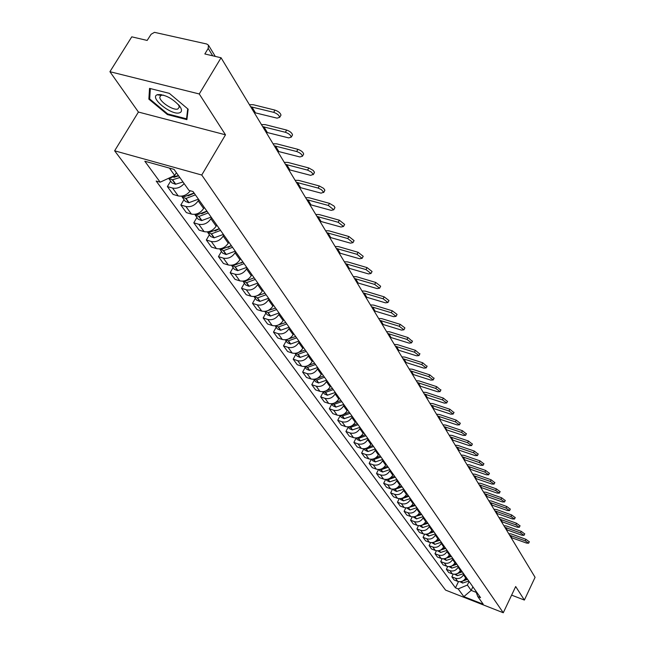 <?xml version="1.0" encoding="UTF-8"?>
<svg xmlns="http://www.w3.org/2000/svg" width="645" height="645" viewBox="0 0 645 645"><rect width="100%" height="100%" fill="white"/><g stroke="black" fill="none" stroke-linecap="round" stroke-linejoin="round"><path stroke-width="0.97" d="M199.257 93.968L109.924 71.7L138.425 112.045L114.625 150.801L445.582 590.111L503.277 612.75L201.748 175.029L225.492 134.813L199.257 93.968L221.066 57.768L535.076 577.315L524.377 600.06L515.686 586.531L503.277 612.75M109.924 71.7L131.774 36.83L147.165 40.433L151.107 34.266L154.477 32.339L206.731 44.005L208.448 45.158L215.293 56.413M160.895 95.379L160.105 94.436M511.614 595.133L524.377 600.06M212.721 55.809L208.206 48.415L204.844 53.962L221.066 57.768M208.206 48.415L208.448 45.158M184.131 183.591C180.697 187.421 176.827 188.904 172.521 188.042L167.394 186.582L173.134 194.451L178.238 195.927C182.914 196.798 186.937 195.08 190.315 190.767M170.659 181.1L167.394 186.582M198.845 199.74L198.184 200.853C194.919 205.481 190.815 207.359 185.889 206.481L180.826 205.005L186.365 212.608L191.404 214.092C196.306 214.97 200.377 213.108 203.618 208.512L204.272 207.4M184.019 199.595L180.826 205.005M211.536 217.671L210.899 218.776C207.698 223.339 203.659 225.169 198.797 224.283L193.798 222.807L199.152 230.152L204.126 231.636C208.964 232.531 212.971 230.708 216.139 226.169L216.776 225.073M196.927 217.47L193.798 222.807M223.807 234.998L223.178 236.086C220.042 240.585 216.075 242.383 211.27 241.488L206.327 240.005L211.504 247.1L216.422 248.591C221.195 249.494 225.137 247.712 228.249 243.23L228.87 242.149M209.391 234.732L206.327 240.005M235.659 251.744L235.046 252.816C231.974 257.258 228.064 259.024 223.331 258.121L218.453 256.629L223.46 263.499L228.314 264.99C233.022 265.901 236.9 264.152 239.948 259.733L240.561 258.661M221.445 251.429L218.453 256.629M247.132 267.949L246.527 269.005C243.52 273.391 239.674 275.125 234.99 274.206L230.176 272.714L235.022 279.358L239.811 280.857C244.471 281.776 248.285 280.059 251.276 275.697L251.873 274.641M233.103 267.578L230.176 272.714M258.234 283.631L257.645 284.679C254.686 289 250.905 290.702 246.285 289.774L241.52 288.283L246.213 294.717L250.953 296.208C255.541 297.143 259.306 295.45 262.241 291.153L262.821 290.113M244.399 283.211L241.52 288.283M268.981 298.812L268.409 299.844C265.506 304.118 261.773 305.786 257.218 304.851L252.509 303.352L257.057 309.592L261.733 311.092C266.272 312.019 269.981 310.366 272.859 306.125L273.432 305.093M255.323 298.345L252.509 303.352M279.398 313.518L278.834 314.542C275.987 318.759 272.311 320.396 267.804 319.46L263.16 317.961L267.562 324.008L272.19 325.507C276.673 326.443 280.325 324.814 283.147 320.63L283.711 319.606M265.917 313.019L263.16 317.961M289.492 327.781L288.936 328.789C286.146 332.949 282.526 334.561 278.076 333.618L273.48 332.119L277.753 337.98L282.325 339.48C286.751 340.423 290.347 338.827 293.12 334.69L293.668 333.683M276.189 327.233L273.48 332.119M299.28 341.608L298.74 342.608C295.999 346.72 292.427 348.3 288.033 347.349L283.486 345.857L287.638 351.541L292.153 353.033C296.523 353.984 300.07 352.412 302.795 348.324L303.335 347.333M286.146 341.028L283.486 345.857M308.786 355.024L308.245 356.016C305.553 360.071 302.029 361.627 297.692 360.676L293.201 359.176L297.224 364.699L301.691 366.191C306.012 367.142 309.511 365.602 312.188 361.563L312.712 360.579M295.805 354.411L293.201 359.176M318.001 368.053L317.477 369.021C314.825 373.036 311.358 374.56 307.068 373.608L302.634 372.117L306.536 377.47L310.954 378.962C315.22 379.921 318.67 378.405 321.299 374.414L321.823 373.447M305.19 367.4L302.634 372.117M326.959 380.695L326.443 381.655C323.838 385.621 320.412 387.121 316.171 386.161L311.785 384.678L315.582 389.878L319.944 391.37C324.169 392.329 327.571 390.838 330.151 386.895L330.667 385.936M314.3 380.018L311.785 384.678M335.65 392.982L335.142 393.934C332.586 397.844 329.208 399.328 325.016 398.368L320.686 396.877L324.37 401.94L328.684 403.423C332.86 404.383 336.214 402.915 338.754 399.021L339.262 398.078M323.145 392.273L320.686 396.877M344.108 404.923L343.608 405.866C341.092 409.728 337.762 411.188 333.618 410.22L329.329 408.736L332.917 413.663L337.182 415.138C341.31 416.098 344.615 414.654 347.115 410.809L347.615 409.873M331.756 404.189L329.329 408.736M352.323 416.533L351.839 417.46C349.356 421.282 346.075 422.717 341.979 421.757L337.738 420.274L341.221 425.055L345.446 426.538C349.526 427.498 352.791 426.079 355.25 422.273L355.734 421.346M340.117 415.775L337.738 420.274M360.321 427.82L359.837 428.74C357.403 432.521 354.161 433.932 350.106 432.972L345.913 431.489L349.308 436.149L353.484 437.624C357.515 438.584 360.74 437.181 363.159 433.424L363.635 432.513M348.252 427.046L345.913 431.489M368.101 438.81L367.626 439.721C365.231 443.454 362.022 444.84 358.023 443.881L353.871 442.414L357.177 446.937L361.305 448.412C365.288 449.372 368.472 447.993 370.859 444.276L371.327 443.373M367.747 438.318L360.184 440.882L357.33 439.616L356.153 437.987L353.871 442.414M375.672 449.509L375.205 450.404C372.842 454.096 369.682 455.467 365.723 454.499L361.619 453.04L364.836 457.45L368.916 458.909C372.866 459.877 376.003 458.514 378.349 454.846L378.817 453.951M363.828 448.783L361.619 453.04M383.041 459.925L382.59 460.812C380.26 464.465 377.14 465.811 373.221 464.843L369.158 463.384L372.294 467.681L376.333 469.141C380.236 470.1 383.34 468.762 385.654 465.134L386.105 464.247M371.278 459.288L369.158 463.384M390.225 470.068L389.774 470.947C387.484 474.559 384.404 475.881 380.526 474.922L376.511 473.462L379.558 477.655L383.565 479.106C387.419 480.065 390.483 478.751 392.765 475.155L393.208 474.277M378.542 469.52L376.511 473.462M397.223 479.953L396.78 480.823C394.522 484.395 391.483 485.701 387.645 484.742L383.67 483.29L386.645 487.37L390.604 488.821C394.418 489.781 397.449 488.483 399.69 484.927L400.134 484.056M385.621 479.485L383.67 483.29M404.044 489.587L403.609 490.45C401.383 493.981 398.376 495.271 394.587 494.312L390.652 492.869L393.547 496.844L397.465 498.287C401.246 499.246 404.238 497.964 406.447 494.449L406.882 493.594M392.523 489.192L390.652 492.869M410.696 498.98L410.268 499.835C408.075 503.326 405.108 504.6 401.351 503.64L397.457 502.205L400.287 506.083L404.165 507.518C407.898 508.478 410.857 507.212 413.034 503.737L413.461 502.89M399.255 498.658L397.457 502.205M417.186 508.147L416.759 508.986C414.606 512.444 411.663 513.694 407.946 512.743L404.093 511.308L406.85 515.097L410.696 516.524C414.388 517.484 417.315 516.234 419.46 512.791L419.879 511.953M405.826 507.881L404.093 511.308M423.515 517.088L423.096 517.919C420.967 521.337 418.065 522.579 414.388 521.62L410.575 520.192L413.268 523.893L417.065 525.312C420.725 526.264 423.612 525.038 425.732 521.636L426.143 520.805M412.236 516.879L410.575 520.192M429.691 525.812L429.28 526.634C427.184 530.021 424.313 531.238 420.669 530.287L416.896 528.868L419.524 532.48L423.289 533.891C426.909 534.842 429.763 533.633 431.852 530.263L432.263 529.44M418.5 525.659L416.896 528.868M435.722 534.326L435.319 535.148C433.247 538.494 430.409 539.696 426.805 538.752L423.064 537.333L425.635 540.857L429.36 542.268C432.948 543.219 435.77 542.026 437.826 538.688L438.229 537.874M424.612 534.221L423.064 537.333M441.607 542.647L441.212 543.453C439.172 546.775 436.367 547.96 432.795 547.016L429.094 545.606L431.602 549.048L435.286 550.451C438.842 551.394 441.632 550.217 443.663 546.912L444.058 546.105M430.586 542.59L429.094 545.606M447.364 550.774L446.969 551.572C444.953 554.853 442.18 556.022 438.648 555.087L434.98 553.684L437.431 557.046L441.083 558.441C444.599 559.384 447.364 558.223 449.363 554.95L449.759 554.152M436.423 550.757L434.98 553.684M452.984 558.707L452.597 559.505C450.605 562.754 447.864 563.907 444.365 562.972L440.728 561.577L443.123 564.859L446.743 566.254C450.226 567.189 452.959 566.044 454.935 562.803L455.322 562.013M442.131 558.731L440.728 561.577M458.474 566.471L458.095 567.253C456.128 570.47 453.419 571.615 449.952 570.672L446.356 569.285L448.694 572.494L452.282 573.881C455.733 574.816 458.426 573.687 460.377 570.478L460.764 569.696M447.711 566.528L446.356 569.285M463.844 574.05L463.465 574.832C461.53 578.017 458.845 579.146 455.418 578.21L451.855 576.824L454.136 579.968L457.692 581.347C461.111 582.282 463.779 581.161 465.706 577.985L466.077 577.211M453.161 574.139L451.855 576.824M169.441 168.087L174.714 175.48L176.383 172.683M174.714 175.48L160.162 182.18L144.811 161.226L174.021 169.369L188.969 190.38L193.04 191.549L480.541 597.641L477.784 596.56L483.242 604.236L463.836 596.625L458.176 588.909L467.359 585.063L471.173 590.401L476.244 592.376M160.162 182.18L156.179 181.043L455.459 587.845L458.176 588.909M114.625 150.801L201.748 175.029M138.425 112.045L225.492 134.813M186.897 119.639L188.147 109.19L169.337 93.356L149.535 88.373L148.866 99.145L167.426 114.584L186.897 119.639M472.89 586.829L471.173 590.401L463.836 596.625M469.092 581.468L467.359 585.063M458.498 581.588L455.459 587.845M475.623 590.691L477.784 596.56M167.805 113.947L167.426 114.584M149.761 97.677L148.866 99.145M254.186 112.569L277.092 118.156L279.696 117.334C279.116 115.213 277.108 113.552 273.673 112.335L274.972 110.11C278.406 111.319 280.414 112.988 280.994 115.108L280.535 115.89M178.447 175.585L169.595 177.835M168.635 178.278L172.312 179.826L179.834 177.544M168.788 178.504L171.981 182.922L175.496 184.244L182.995 181.979M178.617 175.827L173.916 177.359M250.679 106.756L273.673 112.335M274.972 110.11L253.187 104.7L249.43 104.692M157.638 94.613L157.154 94.783C149.221 97.645 171.409 115.552 179.431 112.851C182.059 111.996 182.164 109.787 179.753 106.231C172.513 98.322 165.144 94.452 157.638 94.613M163.516 95.129L160.928 95.355L159.791 97.177C159.573 101.749 173.134 110.674 177.778 109.037L179.342 107.086L178.399 104.571M187.719 108.836L186.542 118.809L167.668 113.915L149.688 98.943L150.341 88.575M160.75 95.129L160.178 94.444M187.115 117.858L186.542 118.809M266.087 132.241L288.678 137.893L291.274 137.127C290.71 135.087 288.742 133.475 285.372 132.273L286.646 130.072C290.016 131.274 291.975 132.894 292.532 134.926L292.112 135.66M194.056 192.976L184.647 196.564L181.89 196.128M181.761 196.144L182.253 197.144L186.002 198.442L195.395 194.871M182.253 197.144L185.333 201.409L188.8 202.74L198.434 199.152M194.209 193.186L188.001 195.911M262.692 126.638L285.372 132.273M286.646 130.072L265.151 124.614L261.451 124.582M277.568 151.252L299.861 156.953L302.44 156.235C301.9 154.276 299.981 152.704 296.676 151.519L297.917 149.35C301.215 150.535 303.142 152.107 303.674 154.066L303.287 154.752M206.908 211.125L197.652 214.632L195.121 214.293M194.822 214.333L195.25 215.148L198.958 216.446L208.198 212.947M195.25 215.148L198.225 219.268L201.651 220.598L211.133 217.091M207.021 211.286L201.683 213.777M274.294 145.834L296.676 151.519M297.917 149.35L276.713 143.835L273.061 143.795M288.67 169.619L310.664 175.359L313.204 174.384L311.446 172.134L307.592 170.111L308.802 167.974L313.115 170.377L314.3 171.909L314.075 173.199M219.316 228.661L210.206 232.087L207.916 231.829M207.44 231.894L207.803 232.539L211.471 233.845L220.566 230.418M207.803 232.539L210.681 236.522L214.067 237.852L223.404 234.425M219.397 228.765L215.011 230.958M285.509 164.386L307.592 170.111M308.802 167.974L287.88 162.419L284.284 162.355M299.401 187.373L321.113 193.153L323.637 192.242L321.436 189.686L318.138 188.082L319.323 185.97L323.548 188.324L324.709 189.799L324.508 191.033M231.313 245.6L222.348 248.954L220.308 248.776M219.655 248.865L223.565 250.655L232.522 247.309M219.945 249.349L222.727 253.203L226.072 254.533L235.264 251.179M231.361 245.664L228.072 247.446M296.345 182.309L318.138 188.082M319.323 185.97L298.675 180.374L295.128 180.302M309.785 204.554L331.216 210.367L333.755 209.786L328.337 205.457L329.498 203.369L334.029 206.045L334.884 207.424L334.594 208.279M242.915 261.991L234.087 265.272L232.297 265.159M231.474 265.28L235.264 266.917L244.084 263.644M231.692 265.611L234.385 269.344L237.691 270.666L246.737 267.385M242.931 262.015L241.117 263.12M306.827 199.66L328.337 205.457M329.498 203.369L309.116 197.749L305.617 197.66M319.839 221.187L340.995 227.024L343.519 226.484L338.206 222.275L339.351 220.211L344.656 224.428L344.357 224.968M254.146 277.85L245.447 281.067L243.923 281.01M242.915 281.156L246.583 282.655L255.275 279.446M243.052 281.349L245.664 284.961L248.93 286.283L257.839 283.074M316.969 216.446L338.206 222.275M339.351 220.211L319.227 214.567L315.776 214.463M329.571 237.287L350.461 243.149L352.968 242.657L347.76 238.545L348.881 236.513L354.081 240.617L353.799 241.133M265.014 293.201L255.202 296.337M254.009 296.523L257.548 297.893L266.111 294.749M254.057 296.595L256.581 300.086L259.814 301.409L268.594 298.264M326.797 232.7L347.76 238.545M348.881 236.513L329.014 230.845L325.604 230.733M339.004 252.896L359.636 258.774L362.127 258.314L357.016 254.315L358.112 252.3L363.216 256.307L362.958 256.791M275.544 308.076L266.151 311.18M279.011 312.978L270.36 316.066L267.167 314.744L264.756 311.406L268.167 312.656L276.608 309.576M336.311 248.446L357.016 254.315M358.112 252.3L338.496 246.624L335.134 246.495M348.147 268.022L368.521 273.915L370.996 273.496L365.989 269.594L367.061 267.602L372.068 271.513L371.826 271.964M285.751 322.492L276.794 325.548M275.181 325.822L278.463 326.967L286.775 323.943M275.165 325.83L277.423 328.95L280.583 330.264L289.113 327.241M345.535 263.708L365.989 269.594M367.061 267.602L347.687 261.91L344.365 261.773M357.016 282.695L377.14 288.597L379.599 288.21L374.681 284.405L375.737 282.445L380.655 286.251L380.421 286.686M295.644 336.472L287.146 339.455M285.292 339.81L288.444 340.842L296.644 337.875M285.267 339.81L287.372 342.729L290.492 344.043L298.909 341.076M354.484 278.511L374.681 284.405M375.737 282.445L356.596 276.737L353.323 276.592M365.618 296.934L385.5 302.844L387.951 302.489L383.114 298.78L384.154 296.837L388.983 300.554L388.766 300.965M305.246 350.025L297.208 352.936M295.104 353.363L298.127 354.307L306.214 351.396M295.055 353.371L297.031 356.105L300.11 357.411L308.407 354.5M363.167 292.87L383.114 298.78M384.154 296.837L365.247 291.121L362.014 290.968M373.971 310.753L393.619 316.671L396.046 316.348L391.305 312.72L392.321 310.801L397.062 314.429L396.86 314.816M314.558 363.183L306.939 366.021M304.642 366.529L307.528 367.368L315.502 364.514M304.561 366.529L306.399 369.077L309.447 370.383L317.63 367.529M371.584 306.81L391.305 312.72M392.321 310.801L373.64 305.085L370.448 304.924M382.082 324.177L401.496 330.095L403.915 329.805L399.247 326.257L400.247 324.362L404.907 327.91L404.713 328.281M323.605 375.962L316.373 378.72M313.905 379.3L316.655 380.05L324.516 377.252M313.784 379.308L315.502 381.679L318.517 382.985L326.588 380.179M379.768 320.347L399.247 326.257M400.247 324.362L381.784 318.646L378.639 318.469M389.967 337.222L409.156 343.132L411.55 342.874L406.971 339.407L407.954 337.537L412.349 341.35M332.393 388.371L325.523 391.055M322.903 391.709L325.515 392.378L333.28 389.628M322.75 391.717L324.338 393.926L327.321 395.224L335.287 392.466M387.718 333.497L406.971 339.407M407.954 337.537L389.709 331.82L386.597 331.635M397.626 349.896L416.597 355.806L418.976 355.58L414.469 352.186L415.436 350.332L419.766 354.057M340.931 400.432L334.4 403.036M331.659 403.762L334.134 404.351L341.794 401.65M331.457 403.778L332.933 405.826L335.884 407.116L343.745 404.415M395.441 346.276L414.469 352.186M415.436 350.332L397.401 344.624L394.329 344.43M405.084 362.224L423.829 368.126L426.192 367.924L421.766 364.61L422.709 362.78L426.982 366.408M349.227 412.155L343.019 414.687M340.173 415.477L342.511 416.001L350.066 413.34M339.915 415.501L341.294 417.404L344.212 418.686L351.968 416.033M402.956 358.709L421.766 364.61M422.709 362.78L404.883 357.072L401.843 356.878M412.324 374.221L430.86 380.115L433.214 379.937L428.852 376.688L429.788 374.874L433.988 378.422M357.298 423.563L351.38 426.014M348.461 426.869L350.654 427.321L358.12 424.708M348.147 426.893L349.421 428.659L352.307 429.941L359.966 427.329M410.26 370.794L428.852 376.688M429.788 374.874L412.163 369.182L409.164 368.98M419.379 385.887L437.705 391.773L440.043 391.62L435.754 388.443L436.673 386.645L440.809 390.112M365.159 434.649L359.515 437.036M356.524 437.955L358.58 438.342L365.949 435.77M417.363 382.55L435.754 388.443M436.673 386.645L419.242 380.961L416.275 380.752M426.248 397.247L444.373 403.125L446.687 402.988L442.47 399.876L443.365 398.102L447.453 401.488M372.802 445.453L367.416 447.759M364.385 448.743L366.296 449.065L373.568 446.542M363.949 448.775L365.03 450.275L367.86 451.54L375.325 449.017M424.281 393.998L442.47 399.876M443.365 398.102L426.135 392.426L423.201 392.216M432.932 408.309L450.855 414.171L453.161 414.066L449.001 411.01L449.887 409.261L453.919 412.566M380.244 455.967L375.1 458.208M372.044 459.24L373.81 459.506L380.993 457.023M371.536 459.28L372.528 460.659L375.325 461.917L382.703 459.442M431.021 405.149L449.001 411.01M449.887 409.261L432.851 403.593L429.949 403.375M439.447 419.089L457.176 424.934L459.466 424.845L455.37 421.862L456.241 420.121L460.216 423.354M387.492 466.198L382.582 468.375M379.51 469.455L381.131 469.681L388.226 467.238M378.921 469.512L379.832 470.777L382.598 472.027L389.886 469.584M437.584 416.009L455.37 421.862M456.241 420.121L439.382 414.469L436.52 414.243M445.792 429.586L463.328 435.423L465.601 435.359L461.57 432.424L462.433 430.707L466.343 433.875M394.555 476.179L389.854 478.284M386.79 479.412L388.258 479.59L395.264 477.187M386.113 479.477L386.952 480.63L389.693 481.879L396.885 479.477M443.978 426.587L461.57 432.424M462.433 430.707L445.76 425.071L442.922 424.837M451.976 439.825L469.334 445.647L471.592 445.598L467.617 442.72L468.464 441.019L472.325 444.123M401.432 485.903L396.941 487.943M393.885 489.12L395.208 489.249L402.133 486.886M393.128 489.192L393.885 490.24L396.602 491.482L403.714 489.12M450.21 436.899L467.617 442.72M468.464 441.019L451.968 435.399L449.162 435.165M458.015 449.807L475.18 455.612L477.421 455.58L473.511 452.758L474.341 451.081L478.155 454.112M408.148 495.376L403.843 497.36M400.819 498.577L401.98 498.674L408.825 496.336M399.964 498.666L400.65 499.609L403.544 500.843L410.365 498.512M456.289 446.953L473.511 452.758M474.341 451.081L458.023 445.469L455.249 445.235M463.9 459.546L480.888 465.327L483.113 465.319L479.259 462.546L480.082 460.885L483.839 463.86M414.695 504.624L410.567 506.551M407.592 507.792L415.356 505.559M406.64 507.897L409.906 509.977L416.855 507.688M462.215 456.757L479.259 462.546M480.082 460.885L463.924 455.297L461.183 455.056M469.641 469.044L486.451 474.809L488.668 474.817L484.863 472.1L485.669 470.455L489.378 473.365M421.08 513.646L417.122 515.508M414.203 516.782L421.725 514.557M413.139 516.903L416.525 518.886L423.193 516.629M467.996 466.327L484.863 472.1M485.669 470.455L469.689 464.884L466.98 464.642M475.244 478.324L491.885 484.064L494.086 484.089L490.329 481.42L491.127 479.791L494.788 482.645M427.304 522.442L423.515 524.256M420.669 525.546L427.941 523.337M419.484 525.691L422.58 527.586L429.368 525.361M473.64 475.671L490.329 481.42M491.127 479.791L475.309 474.236L472.632 473.994M480.719 487.37L497.19 493.103L499.375 493.135L495.674 490.514L496.457 488.902L500.069 491.7M433.392 531.037L429.747 532.794M426.99 534.1L434.004 531.907M425.684 534.278L428.691 536.076L435.407 533.883M479.154 484.782L495.674 490.514M496.457 488.902L480.799 483.371L478.147 483.121M486.064 496.215L502.366 501.923L504.535 501.971L500.883 499.399L501.665 497.803L505.228 500.544M439.326 539.422L435.826 541.131M433.174 542.437L439.93 540.276M431.731 542.655L434.851 544.356L441.293 542.203M484.532 493.683L500.883 499.399M501.665 497.803L486.161 492.288L483.532 492.038M491.28 504.85L507.43 510.534L509.582 510.606L505.978 508.075L506.744 506.486L510.268 509.187M445.131 547.613L441.76 549.274M437.641 550.83L440.672 552.459L447.05 550.33M439.237 550.58L445.719 548.443M489.789 502.382L505.978 508.075M506.744 506.486L491.393 500.996L488.797 500.746M496.384 513.291L512.364 518.951L514.508 519.04L510.953 516.548L511.711 514.976L515.186 517.621M450.799 555.619L447.557 557.232M443.413 558.82L446.364 560.368L452.669 558.272M445.139 558.538L451.371 556.433M494.925 510.88L510.953 516.548M511.711 514.976L496.513 509.51L493.941 509.252M501.367 521.539L517.193 527.183L519.322 527.279L515.815 524.828L516.556 523.272L519.991 525.869M456.329 563.44L453.217 565.004M449.049 566.632L451.927 568.108L458.168 566.036M450.903 566.302L456.894 564.238M499.94 519.185L515.815 524.828M516.556 523.272L501.512 517.83L498.964 517.572M506.244 529.61L521.918 535.221L524.03 535.334L520.563 532.923L521.297 531.383L524.691 533.931M461.747 571.091L458.748 572.607M454.564 574.268L457.37 575.663L463.537 573.623M456.523 573.897L462.296 571.865M504.85 527.296L520.563 532.923M521.297 531.383L506.398 525.957L503.882 525.699M511.009 537.495L526.53 543.082L528.626 543.203L525.215 540.832L525.933 539.309L529.287 541.816M467.036 578.565L464.15 580.04M459.95 581.726L462.691 583.056L468.794 581.04M462.022 581.322L467.577 579.323M509.647 535.237L525.215 540.832M525.933 539.309L511.179 533.907L508.687 533.649M465.706 577.985L463.465 574.832M460.377 570.478L458.095 567.253M454.935 562.803L452.597 559.505M449.363 554.95L446.969 551.572M443.663 546.912L441.212 543.453M437.826 538.688L435.319 535.148M431.852 530.263L429.28 526.634M425.732 521.636L423.096 517.919M419.46 512.791L416.759 508.986M413.034 503.737L410.268 499.835M406.447 494.449L403.609 490.45M399.69 484.927L396.78 480.823M392.765 475.155L389.774 470.947M385.654 465.134L382.59 460.812M378.349 454.846L375.205 450.404M370.859 444.276L367.626 439.721M363.159 433.424L359.837 428.74M355.25 422.273L351.839 417.46M347.115 410.809L343.608 405.866M338.754 399.021L335.142 393.934M330.151 386.895L326.443 381.655M321.299 374.414L317.477 369.021M312.188 361.563L308.245 356.016M302.795 348.324L298.74 342.608M293.12 334.69L288.936 328.789M283.147 320.63L278.834 314.542M272.859 306.125L268.409 299.844M262.241 291.153L257.645 284.679M251.276 275.697L246.527 269.005M239.948 259.733L235.046 252.816M228.249 243.23L223.178 236.086M216.139 226.169L210.899 218.776M203.618 208.512L198.184 200.853M452.282 573.881L449.952 570.672M446.743 566.254L444.365 562.972M441.083 558.441L438.648 555.087M435.286 550.451L432.795 547.016M429.36 542.268L426.805 538.752M423.289 533.891L420.669 530.287M417.065 525.312L414.388 521.62M410.696 516.524L407.946 512.743M404.165 507.518L401.351 503.64M397.465 498.287L394.587 494.312M390.604 488.821L387.645 484.742M383.565 479.106L380.526 474.922M376.333 469.141L373.221 464.843M368.916 458.909L365.723 454.499M361.305 448.412L358.023 443.881M353.484 437.624L350.106 432.972M345.446 426.538L341.979 421.757M337.182 415.138L333.618 410.22M328.684 403.423L325.016 398.368M319.944 391.37L316.171 386.161M310.954 378.962L307.068 373.608M301.691 366.191L297.692 360.676M292.153 353.033L288.033 347.349M282.325 339.48L278.076 333.618M272.19 325.507L267.804 319.46M261.733 311.092L257.218 304.851M250.953 296.208L246.285 289.774M239.811 280.857L234.99 274.206M228.314 264.99L223.331 258.121M216.422 248.591L211.27 241.488M204.126 231.636L198.797 224.283M191.404 214.092L185.889 206.481M178.238 195.927L172.521 188.042M457.692 581.347L455.418 578.21M171.191 177.843L170.788 177.286M170.909 177.875L170.562 177.391M175.496 184.244L172.312 179.826M175.771 184.22L172.594 179.794M251.889 106.909L255.388 112.714M184.647 196.564L183.97 195.62M184.373 196.588L183.736 195.701M188.8 202.74L185.728 198.466M189.074 202.715L186.002 198.442M263.886 126.791L267.264 132.394M197.652 214.632L197.064 213.809M197.378 214.656L196.83 213.89M201.651 220.598L198.684 216.47M201.925 220.574L198.958 216.446M275.471 145.988L278.737 151.406M210.206 232.087L209.706 231.386M209.939 232.111L209.472 231.458M214.067 237.852L211.205 233.861M214.333 237.828L211.471 233.845M286.662 164.54L289.823 169.78M222.348 248.954L221.92 248.365M222.082 248.978L221.695 248.438M226.072 254.533L223.299 250.679M226.339 254.509L223.565 250.655M297.482 182.479L300.538 187.542M234.087 265.272L233.732 264.789M233.821 265.297L233.506 264.861M237.691 270.666L235.006 266.941M237.949 270.65L235.264 266.917M307.955 199.821L310.906 204.723M248.93 286.283L246.334 282.679M249.188 286.267L246.583 282.655M318.082 216.615L320.944 221.356M259.814 301.409L257.299 297.917M260.064 301.392L257.548 297.893M327.894 232.869L330.667 237.465M270.36 316.066L267.917 312.68M270.61 316.05L268.167 312.656M337.391 248.615L340.084 253.074M280.583 330.264L278.213 326.983M280.825 330.256L278.463 326.967M346.607 263.886L349.211 268.199M290.492 344.043L288.202 340.858M290.734 344.027L288.444 340.842M355.54 278.688L358.064 282.873M300.11 357.411L297.885 354.315M300.352 357.394L298.127 354.307M364.207 293.048L366.658 297.111M309.447 370.383L307.286 367.384M309.689 370.367L307.528 367.368M372.617 306.996L374.995 310.938M318.517 382.985L316.421 380.066M318.751 382.969L316.655 380.05M380.784 320.533L383.098 324.362M327.321 395.224L325.29 392.386M327.555 395.208L325.515 392.378M388.725 333.683L390.967 337.408M335.884 407.116L333.9 404.367M336.118 407.108L334.134 404.351M396.433 346.462L398.618 350.082M344.212 418.686L342.285 416.009M344.438 418.678L342.511 416.001M403.931 358.894L406.06 362.409M352.307 429.941L350.437 427.329M352.533 429.925L350.654 427.321M411.228 370.98L413.292 374.406M360.184 440.882L358.362 438.35M360.41 440.874L358.58 438.342M418.323 382.743L420.338 386.073M367.86 451.54L366.078 449.073M368.077 451.532L366.296 449.065M425.232 394.192L427.192 397.433M375.325 461.917L373.592 459.514M375.543 461.917L373.81 459.506M431.957 405.334L433.867 408.495M382.598 472.027L380.913 469.689M382.816 472.019L381.131 469.681M438.511 416.194L440.366 419.274M389.693 481.879L388.048 479.598M389.903 481.871L388.258 479.59M444.897 426.772L446.703 429.78M396.602 491.482L394.998 489.257M396.804 491.474L395.208 489.249M451.121 437.084L452.887 440.011M403.335 500.843L401.779 498.674M403.544 500.843L401.98 498.674M457.184 447.146L458.909 450M409.906 509.977L408.39 507.857M410.115 509.969L408.591 507.857M463.102 456.95L464.779 459.732M416.323 518.886L414.832 516.822M416.525 518.886L415.033 516.814M468.875 466.52L470.519 469.238M422.58 527.586L421.129 525.57M422.781 527.578L421.33 525.562M474.51 475.857L476.115 478.509M428.691 536.076L427.272 534.1M428.885 536.068L427.466 534.1M480.009 484.976L481.573 487.564M434.657 544.364L433.271 542.437M434.851 544.356L433.464 542.437M485.387 493.876L486.91 496.408M440.487 552.459L439.148 550.604M440.672 552.459L439.326 550.58M490.627 502.568L492.119 505.043M446.179 560.376L444.905 558.602M446.364 560.368L445.066 558.554M495.755 511.066L497.214 513.485M451.742 568.108L450.524 566.415M451.927 568.108L450.686 566.375M500.77 519.37L502.189 521.732M457.184 575.663L456.023 574.05M457.37 575.663L456.176 574.01M505.664 527.489L507.059 529.795M462.505 583.056L461.393 581.516M462.691 583.056L461.554 581.476M510.453 535.423L511.816 537.68M279.696 117.334L280.994 115.108M160.928 95.355L157.154 94.783M161.371 94.605L159.791 97.177M178.955 105.208L179.753 106.231M291.274 137.127L292.532 134.926M302.44 156.235L303.674 154.066M313.236 174.69L314.446 172.554M323.669 192.533L324.846 190.42M333.755 209.786L334.916 207.698M343.519 226.484L344.656 224.428M352.968 242.657L354.081 240.617M362.127 258.314L363.216 256.307M370.996 273.496L372.068 271.513M379.599 288.21L380.655 286.251M387.951 302.489L388.983 300.554M396.046 316.348L397.062 314.429M403.915 329.805L404.907 327.91M411.55 342.874L412.534 341.003M418.976 355.58L419.935 353.726M426.192 367.924L427.143 366.094M433.214 379.937L434.141 378.123M440.043 391.62L440.954 389.83M446.687 402.988L447.59 401.222M453.161 414.066L454.048 412.308M459.466 424.845L460.337 423.112M465.601 435.359L466.464 433.642M471.592 445.598L472.43 443.897M477.421 455.58L478.259 453.903M483.113 465.319L483.935 463.658M488.668 474.817L489.474 473.172M494.086 484.089L494.884 482.46M499.375 493.135L500.157 491.522M504.535 501.971L505.309 500.375M509.582 510.606L510.34 509.026M514.508 519.04L515.258 517.467M519.322 527.279L520.063 525.723M524.03 535.334L524.764 533.794M528.626 543.203L529.351 541.687"/></g></svg>
